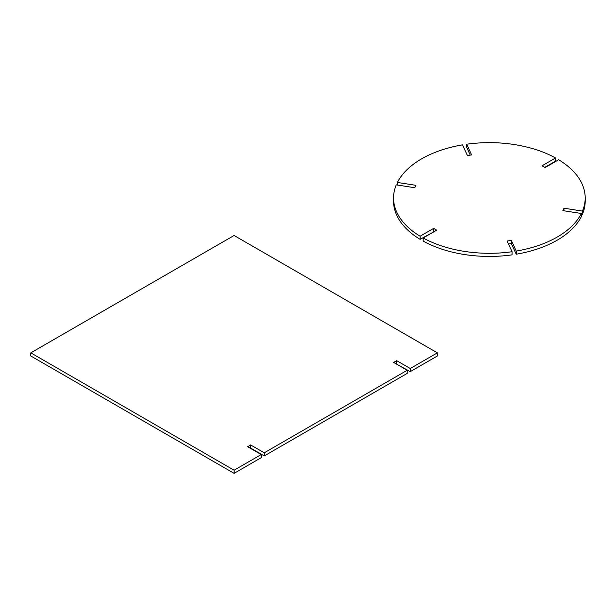 <?xml version="1.0" encoding="UTF-8"?>
<svg xmlns="http://www.w3.org/2000/svg" width="616" height="616" viewBox="0 0 616 616"><rect width="100%" height="100%" fill="white"/><g stroke="black" fill="none" stroke-linecap="round" stroke-linejoin="round"><path stroke-width="0.92" d="M423.153 241.095A95.827 55.324 0 0 0 512.081 254.855L512.081 251.721A95.827 55.324 0 0 1 423.153 237.969L423.153 241.095M516.247 254.208A95.827 55.324 0 0 0 581.35 216.624L581.35 213.49A95.827 55.324 0 0 1 516.247 251.082L516.247 254.208L511.288 243.52L508.477 243.959M433.987 231.708L420.104 239.331A95.827 55.324 0 0 1 393.539 201.101L393.539 197.975A95.827 55.324 0 0 0 420.104 236.205L420.104 239.331M470.262 155.117L466.659 147.355L466.659 144.221A95.827 55.324 0 0 1 555.593 157.981L555.593 161.107L544.752 167.367M581.35 214.045L582.466 214.214A95.827 55.324 0 0 0 585.2 201.101L585.2 197.975A95.827 55.324 0 0 0 558.643 159.744L545.091 167.567L542.042 165.804L555.593 157.981M585.2 197.975A95.827 55.324 0 0 1 582.466 211.088L563.963 208.223L562.847 210.626L581.35 213.49M393.539 197.975A95.827 55.324 0 0 1 396.273 184.862L414.784 187.726L415.9 185.316L397.389 182.451A95.827 55.324 0 0 1 462.493 144.868L467.452 155.555L471.617 154.909L466.659 144.221M423.153 237.969L436.698 230.145L433.649 228.382L420.104 236.205M516.247 251.082L511.288 240.394L507.122 241.033L512.081 251.721M582.466 211.088L582.466 214.214M397.389 182.451L397.389 185.031M433.649 228.382L433.649 231.508M511.288 240.394L511.288 243.52M563.963 208.223L563.963 210.803M437.368 352.853L410.264 368.507L410.264 371.633L437.368 355.986L437.368 352.853L234.088 235.489L30.8 352.853L30.8 355.986L234.088 473.35L261.207 457.688L261.207 454.562L247.632 446.723L250.681 444.96L250.342 448.286M261.207 454.562L234.088 470.224L234.088 473.35M410.264 368.507L396.689 360.668L393.639 362.424L407.215 370.262L264.256 452.798L250.681 444.96M234.088 470.224L30.8 352.853M410.264 371.633L396.35 363.994M407.215 370.262L407.215 373.396L264.256 455.932L250.681 448.094M396.689 360.668L396.689 363.794M264.256 452.798L264.256 455.932"/></g></svg>
